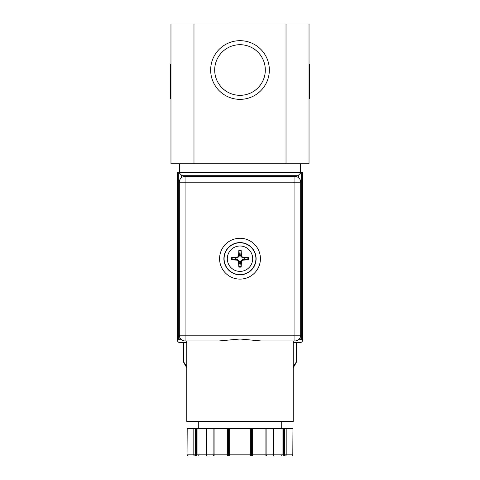 <?xml version="1.0" encoding="UTF-8"?>
<svg xmlns="http://www.w3.org/2000/svg" width="480" height="480" viewBox="0 0 480 480"><rect width="100%" height="100%" fill="white"/><g stroke="black" fill="none" stroke-linecap="round" stroke-linejoin="round"><path stroke-width="0.72" d="M239.292 263.358A4.716 4.716 0 0 0 240.708 263.358L241.134 267.078A28.746 2.508 -87.7 0 0 241.464 261.33L242.634 260.16A28.746 2.508 -2.3 0 0 248.382 259.824L244.662 259.404A4.716 4.716 0 0 0 244.662 257.988L242.604 257.994L240.696 256.092L241.134 250.314A8.46 8.46 0 0 0 238.866 250.314A28.746 2.508 92.3 0 0 238.536 256.062L237.366 257.232A28.746 2.508 177.7 0 0 231.618 257.562L235.338 257.988A4.716 4.716 0 0 0 235.338 259.404L237.396 259.392L239.304 261.294L238.866 267.078A8.46 8.46 0 0 0 241.134 267.078M244.662 257.988L248.382 257.562A28.746 2.508 -177.7 0 0 242.634 257.232L241.464 256.062A28.746 2.508 -92.3 0 0 241.134 250.314M248.382 259.824A8.46 8.46 0 0 0 248.382 257.562M240.708 254.034A4.716 4.716 0 0 0 239.292 254.034L238.866 250.314M235.338 259.404L231.618 259.824A28.746 2.508 2.3 0 0 237.366 260.16L238.536 261.33A28.746 2.508 87.7 0 0 238.866 267.078M231.618 257.562A8.46 8.46 0 0 0 231.618 259.824M240 271.386A12.69 12.69 0 0 1 229.008 252.348A12.69 12.69 0 0 1 250.992 252.348A12.69 12.69 0 0 1 240 271.386M240 274.8A16.104 16.104 0 0 1 226.05 250.644A16.104 16.104 0 0 1 253.95 250.644A16.104 16.104 0 0 1 240 274.8M240.708 263.358L240.696 261.294L242.604 259.392L244.662 259.404M239.292 254.034L239.304 256.092L237.396 257.994L235.338 257.988M299.772 338.316L301.26 339.804L301.26 172.41L178.74 172.41L178.74 339.804L181.614 339.804M181.614 177.588L181.614 175.284L298.386 175.284L301.26 172.41L302.7 172.41L302.7 339.804A2.874 2.874 0 0 1 299.826 342.678L293.208 342.678M186.792 342.678L180.174 342.678A2.874 2.874 0 0 1 177.3 339.804L177.3 172.41L178.74 172.41L181.614 175.284M180.228 338.316L178.74 339.804M298.386 339.804L301.26 339.804M186.792 366.822L183.876 362.19A1.152 0.756 -30 0 0 183.876 362.766A1.152 0.756 -30 0 1 183.876 362.19L183.72 362.19A1.152 1.152 0 0 0 183.876 362.766L186.792 367.392M293.208 367.398L296.124 362.766A1.152 1.152 0 0 0 296.28 362.19L296.124 362.19A1.152 0.756 30 0 1 296.124 362.766A1.152 0.756 30 0 0 296.13 362.202L293.208 366.828M186.792 367.824L183.876 362.766M179.598 163.782L179.598 172.41M286.02 163.782L309.03 163.782L309.03 24L170.97 24L170.97 163.782L286.02 163.782L286.02 24M240 44.706A25.308 25.308 0 0 1 261.918 82.674A25.308 25.308 0 0 1 218.082 82.674A25.308 25.308 0 0 1 240 44.706M240 40.68A29.334 29.334 0 0 0 214.596 84.69A29.334 29.334 0 0 0 265.404 84.69A29.334 29.334 0 0 0 240 40.68M294.936 176.436L185.064 176.436A5.754 5.754 0 0 0 179.31 182.19L179.31 335.202A5.754 5.754 0 0 0 185.064 340.956L219.012 340.956L240 339.006L260.988 340.956L294.936 340.956A5.754 5.754 0 0 0 300.69 335.202L300.69 182.19A5.754 5.754 0 0 0 294.936 176.436L294.936 335.202L185.064 335.202L185.064 182.19L300.69 182.19A5.754 5.754 0 0 0 294.936 176.436M219.582 258.696A20.418 20.418 0 0 1 250.212 241.008A20.418 20.418 0 0 1 250.212 276.378A20.418 20.418 0 0 1 219.582 258.696M219.012 340.956L186.792 340.956L186.792 421.488L293.208 421.488L293.208 340.956L260.988 340.956M208.464 456L209.616 456M214.098 456A1.152 0.996 -90 0 1 213.102 454.848L214.098 454.848L214.098 428.388L227.346 428.388L227.346 454.848L214.098 454.848L214.098 456L271.536 456M265.902 456L265.902 454.848L252.654 454.848L252.654 428.388L265.902 428.388L265.902 454.848L266.898 454.848L266.898 428.388L273.528 428.388L273.528 454.848L266.898 454.848A1.152 0.996 90 0 1 265.902 456L272.532 456A1.152 0.996 -90 0 0 273.528 454.848L273.528 428.388M227.346 456L227.346 454.848L228.498 454.848A1.152 1.152 0 0 1 227.346 456L229.644 456L229.644 428.388L250.356 428.388L250.356 454.848L228.498 454.848L228.498 428.388L227.346 428.388M206.472 428.388L213.102 428.388L213.102 454.848L206.472 454.848L206.472 428.388L196.386 428.388L196.386 454.848L195.39 454.848L195.39 428.388L193.818 428.388L193.818 454.848L187.194 454.848A1.152 0.996 90 0 0 188.19 456L195.81 456A1.152 0.576 -90 0 0 196.386 454.848L197.958 454.848L197.958 428.388M214.098 428.388L213.102 428.388M229.644 428.388L228.498 428.388M252.654 428.388L250.356 428.388M251.502 428.388L251.502 454.848L250.356 454.848L250.356 456M266.898 428.388L265.902 428.388M273.678 428.388L282.042 428.388L282.042 454.848L273.678 454.848A1.152 1.152 0 0 1 272.532 456M283.614 428.388L284.61 428.388L284.61 454.848L283.614 454.848L283.614 428.388L282.042 428.388M285.186 456A1.152 0.576 -90 0 1 284.61 454.848L286.182 454.848A1.152 0.996 90 0 1 285.186 456L291.81 456A1.152 0.996 -90 0 0 292.806 454.848L286.182 454.848L286.182 428.388L284.61 428.388M292.962 428.388L292.806 454.848L292.962 428.388M187.038 454.848L187.194 428.388L187.038 454.848A1.152 1.152 0 0 0 188.19 456L194.814 456A1.152 0.996 -90 0 1 193.818 454.848L195.39 454.848A1.152 0.576 90 0 1 194.814 456M187.194 428.388L193.818 428.388M195.39 428.388L196.386 428.388M286.182 428.388L292.806 428.388M270.384 456L274.512 456M281.046 456L284.19 456A1.152 0.576 90 0 1 283.614 454.848L282.042 454.848A1.152 0.996 90 0 1 281.046 456M206.322 428.388L206.472 454.848A1.152 0.996 90 0 0 207.468 456A1.152 1.152 0 0 1 206.322 454.848L197.958 454.848A1.152 0.996 -90 0 0 198.954 456M252.654 456A1.152 1.152 0 0 1 251.502 454.848L252.654 454.848L252.654 456M170.97 98.778L170.394 98.778L170.394 64.266L170.97 64.266M309.03 64.266L309.606 64.266L309.606 98.778L309.03 98.778M241.134 266.484A7.866 7.866 0 0 1 238.866 266.484M247.788 257.562A7.866 7.866 0 0 1 247.788 259.83M238.866 250.908A7.866 7.866 0 0 1 241.134 250.908M232.212 259.83A7.866 7.866 0 0 1 232.212 257.562M240 274.596A15.9 15.9 0 0 0 253.77 250.746A15.9 15.9 0 0 0 226.23 250.746A15.9 15.9 0 0 0 240 274.596M238.536 261.33L239.304 261.294M237.366 260.16L237.396 259.392M241.464 261.33L240.696 261.294M242.634 260.16L242.604 259.392M241.464 256.062L240.696 256.092M237.366 257.232L237.396 257.994M238.536 256.062L239.304 256.092M242.634 257.232L242.604 257.994M298.386 175.284L298.386 177.588M296.124 342.678L296.124 362.19M183.876 362.19L183.876 342.678M193.98 24L193.98 163.782M185.064 176.436A5.754 5.754 0 0 0 179.31 182.19L185.064 182.19L185.064 176.436M185.064 335.202L179.31 335.202A5.754 5.754 0 0 0 185.064 340.956L185.064 335.202M294.936 335.202L294.936 340.956A5.754 5.754 0 0 0 300.69 335.202L294.936 335.202M170.97 75.768L170.394 75.768M170.97 87.276L170.394 87.276M309.03 87.276L309.606 87.276M309.03 75.768L309.606 75.768M296.28 362.19L296.28 342.678M183.72 362.19L183.72 342.678M293.208 367.824L296.124 362.766M300.402 163.782L300.402 172.41M198.294 421.488L198.294 428.388M281.706 421.488L281.706 428.388M291.81 456A1.152 1.152 0 0 0 292.962 454.848"/></g></svg>
